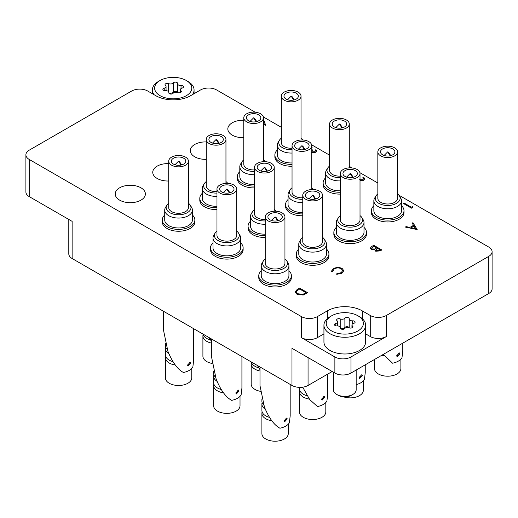 <?xml version="1.0" encoding="UTF-8"?>
<svg xmlns="http://www.w3.org/2000/svg" width="518" height="518" viewBox="0 0 518 518"><rect width="100%" height="100%" fill="white"/><g stroke="black" fill="none" stroke-linecap="round" stroke-linejoin="round"><path stroke-width="0.78" d="M243.777 120.26A15.093 8.715 0 0 0 227.823 128.963A15.093 8.715 0 0 0 232.245 135.12A15.093 8.715 0 0 0 243.777 137.658M206.242 141.932A15.093 8.715 0 0 0 190.287 150.634A15.093 8.715 0 0 0 194.71 156.792A15.093 8.715 0 0 0 206.242 159.33M168.713 163.604A15.093 8.715 0 0 0 152.752 172.3A15.093 8.715 0 0 0 157.174 178.464A15.093 8.715 0 0 0 168.713 181.002M119.639 200.136A15.093 8.715 0 0 0 136.085 202.02A15.093 8.715 0 0 0 145.396 193.972A15.093 8.715 0 0 0 140.98 187.814A15.093 8.715 0 0 0 124.534 185.923A15.093 8.715 0 0 0 115.216 193.972A15.093 8.715 0 0 0 119.639 200.136M488.765 293.505L488.765 256.352A11.377 6.566 0 0 0 492.1 251.709L492.1 288.863A11.377 6.566 180 0 1 488.765 293.505L350.958 373.064A11.377 6.566 180 0 1 334.874 373.064L334.874 356.967A11.377 6.566 0 0 0 350.958 356.967L386.35 336.538A11.377 6.566 180 0 1 370.266 336.538L365.65 333.87M332.193 371.516L308.061 385.45A11.377 6.566 180 0 1 291.977 385.45L291.977 348.303L334.874 373.064M488.765 256.352L386.35 315.481L386.35 336.538M255.154 112.192L216.641 89.957A11.377 6.566 0 0 0 200.55 89.957L190.63 95.681A24.644 14.232 0 0 1 155.776 95.681L147.734 91.038A11.377 6.566 0 0 0 131.65 91.038L29.235 150.168A11.377 6.566 0 0 0 25.9 154.811A11.377 6.566 0 0 0 29.235 159.453L29.235 196.607L72.132 221.374L72.132 258.521A11.377 6.566 180 0 1 68.797 253.878L68.797 219.451M29.235 196.607A11.377 6.566 180 0 1 25.9 191.964L25.9 154.811M370.266 336.538L370.266 315.481L362.224 310.839A24.644 14.232 0 0 0 327.37 310.839L317.45 316.569L317.45 337.619A11.377 6.566 180 0 1 301.359 337.619L334.874 356.967M370.266 315.481A11.377 6.566 0 0 0 386.35 315.481M492.1 251.709A11.377 6.566 0 0 0 488.765 247.067L398.854 195.156M377.836 183.016L359.9 172.662M351.677 167.916L350.589 167.288M329.571 155.154L311.635 144.8M303.418 140.054L302.331 139.426M281.313 127.292L263.377 116.938M301.359 337.619L301.359 316.569L29.235 159.453M301.359 316.569A11.377 6.566 0 0 0 317.45 316.569M291.977 385.45L72.132 258.521M323.938 333.87L317.45 337.619M412.6 206.507L412.95 207.317L411.46 208.171L403.418 203.47L404.144 203.05L411.357 207.219L412.6 206.507M412.95 207.252L411.46 208.171M411.46 208.113L403.418 203.47M363.681 178.691L362.891 177.635L363.617 177.156L364.763 178.736L363.675 180.277L360.016 180.75M359.511 179.785L362.885 179.72L363.681 178.658L362.891 177.57M363.675 180.219L360.016 180.685M364.763 178.762L363.675 180.277M315.54 150.829L315.255 150.065L315.974 149.65L316.647 150.861L315.643 152.286L311.201 152.434M311.758 151.832L314.808 151.748L315.54 150.796L315.255 150.065M311.758 149.579L312.678 150.006L311.758 150.822M312.678 150.006L311.758 150.757M311.758 146.963L312.263 147.151L311.758 147.5M312.263 147.151L311.758 147.442M315.643 152.221L311.201 152.37M316.647 150.893L315.643 152.286M263.494 119.224L265.695 125.33L263.494 124.229M263.494 123.401L264.199 123.802L263.494 121.626M265.695 125.33L263.494 124.294M264.174 123.789L263.494 121.691M417.184 229.513L405.322 227.072L406.112 226.619L409.874 227.421L413.526 225.317L412.166 223.122L412.956 222.669L417.184 229.578L405.322 227.072M415.572 228.632L413.953 226.016L411.085 227.68L415.572 228.632M413.493 225.33L412.166 223.122M415.527 228.626L413.953 226.081L411.162 227.693M297.138 289.536L299.631 288.099L307.673 292.741L303.205 294.982L296.95 294.172L295.118 291.815L297.138 289.536M299.734 288.986L296.717 290.967L296.277 291.984L297.675 293.751L302.862 294.302L306.125 292.683L299.734 288.986L296.717 291.032L296.277 292.01M307.673 292.741L303.205 295.046L296.95 294.23L295.118 291.848M306.073 292.709L299.734 289.05M341.278 268.68C338.908 267.573 336.577 267.618 334.272 268.81L332.744 271.238L331.63 271.328L333.443 268.337L338.17 267.23L342.055 268.298L343.797 270.681L341.912 273.271L336.719 274.326L336.868 273.621L341.129 272.708L342.689 270.584L341.278 268.745C338.908 267.638 336.577 267.676 334.272 268.868L332.744 271.303L331.63 271.393L331.572 270.856M341.912 273.213L336.719 274.268M343.797 270.713L341.912 273.271M331.565 270.888L331.63 271.393M332.724 270.933L332.744 271.303M342.689 270.616L341.278 268.745M373.769 245.292L381.811 249.935L380.244 250.841L375.699 251.165L374.915 249.637L371.309 249.346L370.383 248.057L371.594 246.549L373.769 245.292M374.831 250.058L374.915 249.637M380.27 249.877L377.687 248.387L375.874 249.993L376.405 250.738L379.286 250.44L380.27 249.877M376.864 247.908L373.873 246.186L371.49 248.141L372.034 248.931L374.786 249.003L376.864 247.908M380.212 249.903L377.687 248.446L375.874 250.026M381.811 249.935L380.244 250.9L375.699 251.224L374.915 249.702L371.309 249.411L370.389 248.09M376.813 247.941L373.873 246.244L371.49 248.174M158.456 81.443L160.068 80.51A18.577 10.729 0 0 0 160.068 95.681A18.577 10.729 0 0 0 186.344 95.681A18.577 10.729 0 0 0 186.344 80.51A18.577 10.729 0 0 0 160.068 80.51L158.463 81.443A20.856 12.037 180 0 0 158.456 81.443A20.856 12.037 180 0 0 152.35 89.957L152.35 93.7M154.014 94.658A20.856 12.037 180 0 1 152.35 89.957M173.763 82.517A2.266 1.308 0 0 0 173.297 82.906A3.108 1.794 180 0 1 168.628 83.631A2.266 1.308 0 0 0 165.695 83.761A2.266 1.308 0 0 0 165.035 84.687A2.266 1.308 0 0 0 165.469 85.457A3.108 1.794 180 0 1 166.058 86.512A3.108 1.794 180 0 1 164.219 88.151A2.266 1.308 0 0 0 163.539 88.423A2.266 1.308 0 0 0 162.872 89.342A2.266 1.308 0 0 0 165.371 90.644A3.108 1.794 180 0 1 168.81 92.431A3.108 1.794 180 0 1 168.79 92.618A2.266 1.308 0 0 0 168.777 92.754A2.266 1.308 0 0 0 170.571 94.036A2.266 1.308 0 0 0 173.116 93.285A3.108 1.794 180 0 1 173.757 92.748A3.108 1.794 180 0 1 177.778 92.567A2.266 1.308 0 0 0 180.141 92.67A2.266 1.308 0 0 0 181.378 91.505A2.266 1.308 0 0 0 180.944 90.741A3.108 1.794 180 0 1 180.348 89.685A3.108 1.794 180 0 1 181.261 88.416A3.108 1.794 180 0 1 182.194 88.041A2.266 1.308 0 0 0 183.54 86.849A2.266 1.308 0 0 0 181.035 85.548A3.108 1.794 180 0 1 177.603 83.761A3.108 1.794 180 0 1 177.622 83.573A2.266 1.308 0 0 0 177.635 83.437A2.266 1.308 0 0 0 176.237 82.233A2.266 1.308 0 0 0 173.763 82.517M177.603 83.761L177.603 92.495A2.266 1.308 0 0 0 176.042 91.479A2.266 1.308 0 0 0 173.763 91.803A2.266 1.308 0 0 0 173.297 92.198A3.108 1.794 180 0 1 168.816 92.987M186.344 80.51L187.95 81.443A20.856 12.037 180 0 1 194.062 89.957A20.856 12.037 180 0 1 192.398 94.658M330.05 316.725L331.656 315.792A18.577 10.729 0 0 0 331.656 330.963A18.577 10.729 0 0 0 357.932 330.963A18.577 10.729 0 0 0 357.932 315.792A18.577 10.729 0 0 0 331.656 315.792L330.05 316.725A20.856 12.037 180 0 0 323.938 325.233L323.938 341.951A20.856 12.037 0 0 0 336.817 353.075A20.856 12.037 0 0 0 359.537 350.466A20.856 12.037 0 0 0 365.65 341.951L365.65 325.233A20.856 12.037 180 0 1 359.537 333.747A20.856 12.037 180 0 1 336.817 336.357A20.856 12.037 180 0 1 323.938 325.233M351.392 395.292L352.836 394.457L351.392 395.292A9.33 5.387 180 0 1 338.196 395.292L336.752 394.457A11.377 6.566 0 0 0 352.836 394.457L352.836 394.457A11.377 6.566 0 0 0 356.17 389.814L356.17 370.059M333.417 372.228L333.417 389.814A11.377 6.566 0 0 0 336.752 394.457M345.357 317.799A2.266 1.308 0 0 0 344.884 318.188A3.108 1.794 180 0 1 340.222 318.913A2.266 1.308 0 0 0 337.289 319.043A2.266 1.308 0 0 0 336.622 319.969A2.266 1.308 0 0 0 337.056 320.739A3.108 1.794 180 0 1 337.652 321.795A3.108 1.794 180 0 1 335.806 323.433A2.266 1.308 0 0 0 335.127 323.705A2.266 1.308 0 0 0 334.46 324.624A2.266 1.308 0 0 0 336.965 325.926A3.108 1.794 180 0 1 340.397 327.713A3.108 1.794 180 0 1 340.378 327.9A2.266 1.308 0 0 0 340.365 328.036A2.266 1.308 0 0 0 342.158 329.312A2.266 1.308 0 0 0 344.703 328.567A3.108 1.794 180 0 1 345.344 328.03A3.108 1.794 180 0 1 349.372 327.849A2.266 1.308 0 0 0 351.728 327.952A2.266 1.308 0 0 0 352.965 326.787A2.266 1.308 0 0 0 352.531 326.023A3.108 1.794 180 0 1 351.942 324.967A3.108 1.794 180 0 1 352.849 323.698A3.108 1.794 180 0 1 353.781 323.323A2.266 1.308 0 0 0 355.128 322.131A2.266 1.308 0 0 0 352.628 320.83A3.108 1.794 180 0 1 349.19 319.043A3.108 1.794 180 0 1 349.21 318.855A2.266 1.308 0 0 0 349.223 318.719A2.266 1.308 0 0 0 347.824 317.515A2.266 1.308 0 0 0 345.357 317.799M349.19 319.043L349.19 327.777A2.266 1.308 0 0 0 347.63 326.761A2.266 1.308 0 0 0 345.357 327.085A2.266 1.308 0 0 0 344.884 327.48A3.108 1.794 180 0 1 340.404 328.27M357.932 315.792L359.544 316.725A20.856 12.037 180 0 1 365.65 325.233M398.737 353.282L397.287 356.138M399.851 353.93L397.164 356.863L396.633 355.788L399.436 352.92L399.851 353.93M401.534 205.717A16.304 9.415 180 0 1 403.995 210.69A16.304 9.415 180 0 1 393.933 219.386A16.304 9.415 180 0 1 376.165 217.346A16.304 9.415 180 0 1 371.387 210.69A16.304 9.415 180 0 1 373.854 205.717M403.995 210.69L403.995 212.548A16.304 9.415 180 0 1 393.933 221.244A16.304 9.415 180 0 1 376.165 219.205A16.304 9.415 180 0 1 371.387 212.548L371.387 210.69M383.398 354.338L392.547 363.209A15.093 8.715 -0 0 0 401.981 357.763L402.784 350.906L402.784 343.149M384.382 355.73A13.196 7.621 180 0 1 381.908 355.199M397.552 193.939A12.426 7.174 180 0 1 399.423 195.94A12.426 7.174 180 0 1 394.302 204.383A12.426 7.174 180 0 1 378.904 203.38A12.426 7.174 180 0 1 375.964 195.94A12.426 7.174 180 0 1 377.836 193.939M399.423 195.94L400.757 198.148A13.837 7.99 180 0 1 401.534 200.783A13.837 7.99 180 0 1 392.987 208.165A13.837 7.99 180 0 1 377.907 206.436A13.837 7.99 180 0 1 373.854 200.783A13.837 7.99 180 0 1 374.624 198.148L375.964 195.94M401.534 200.783L401.534 210.69A13.837 7.99 180 0 1 392.987 218.072A13.837 7.99 180 0 1 377.907 216.343A13.837 7.99 180 0 1 373.854 210.69L373.854 200.783M400.887 359.188L400.887 368.576A13.196 7.621 180 0 1 392.741 375.615A13.196 7.621 180 0 1 378.36 373.964A13.196 7.621 180 0 1 374.495 368.576L374.495 359.479M392.786 148.931A7.207 4.157 180 0 1 394.897 151.871A7.207 4.157 180 0 1 390.449 155.711A7.207 4.157 180 0 1 382.595 154.811A7.207 4.157 180 0 1 380.49 151.871A7.207 4.157 180 0 1 384.932 148.025A7.207 4.157 180 0 1 392.786 148.931M380.724 155.892A9.861 5.692 180 0 1 377.836 151.871A9.861 5.692 180 0 1 383.922 146.613A9.861 5.692 180 0 1 394.664 147.844A9.861 5.692 180 0 1 397.552 151.871A9.861 5.692 180 0 1 391.466 157.129A9.861 5.692 180 0 1 380.724 155.892M397.552 151.871L397.552 198.31A9.861 5.692 180 0 1 391.466 203.568A9.861 5.692 180 0 1 380.724 202.331A9.861 5.692 180 0 1 377.836 198.31L377.836 151.871M390.779 155.627L388.675 152.434L387.691 151.871L384.084 155.471M390.171 155.776L387.691 151.871M302.849 387.529A13.196 7.621 180 0 1 302.408 387.231M309.311 399.067A13.196 7.621 180 0 1 303.289 397.079A13.196 7.621 180 0 1 299.43 391.692A13.196 7.621 180 0 1 299.663 390.248M322.481 237.283A12.426 7.174 180 0 1 324.352 239.284A12.426 7.174 180 0 1 319.23 247.727A12.426 7.174 180 0 1 303.833 246.723A12.426 7.174 180 0 1 300.893 239.284A12.426 7.174 180 0 1 302.765 237.283M324.352 239.284L325.686 241.492A13.837 7.99 180 0 1 326.463 244.127A13.837 7.99 180 0 1 317.916 251.508A13.837 7.99 180 0 1 302.836 249.773A13.837 7.99 180 0 1 298.782 244.127A13.837 7.99 180 0 1 299.553 241.492L300.893 239.284M326.463 244.127L326.463 254.034A13.837 7.99 180 0 1 317.916 261.415A13.837 7.99 180 0 1 302.836 259.68A13.837 7.99 180 0 1 298.782 254.034L298.782 244.127M307.051 395.713A13.196 7.621 180 0 1 303.289 394.192A13.196 7.621 180 0 1 299.43 388.804L299.43 387.367M325.816 402.525L325.816 411.92A13.196 7.621 180 0 1 317.67 418.958A13.196 7.621 180 0 1 303.289 417.307A13.196 7.621 180 0 1 299.43 411.92L299.43 391.692M317.715 192.269A7.207 4.157 180 0 1 319.826 195.208A7.207 4.157 180 0 1 315.378 199.054A7.207 4.157 180 0 1 307.53 198.154A7.207 4.157 180 0 1 305.419 195.208A7.207 4.157 180 0 1 309.868 191.369A7.207 4.157 180 0 1 317.715 192.269M305.652 199.236A9.861 5.692 180 0 1 302.765 195.208A9.861 5.692 180 0 1 308.851 189.951A9.861 5.692 180 0 1 319.593 191.187A9.861 5.692 180 0 1 322.481 195.208A9.861 5.692 180 0 1 316.394 200.472A9.861 5.692 180 0 1 305.652 199.236M322.481 195.208L322.481 241.647A9.861 5.692 180 0 1 316.394 246.905A9.861 5.692 180 0 1 305.652 245.674A9.861 5.692 180 0 1 302.765 241.647L302.765 195.208M315.715 198.97L313.604 195.778L312.619 195.208L309.019 198.815M315.099 199.119L312.619 195.208M360.016 215.611A12.426 7.174 180 0 1 361.888 217.612A12.426 7.174 180 0 1 356.766 226.055A12.426 7.174 180 0 1 341.368 225.052A12.426 7.174 180 0 1 338.429 217.612A12.426 7.174 180 0 1 340.3 215.611M361.888 217.612L363.222 219.82A13.837 7.99 180 0 1 363.999 222.455A13.837 7.99 180 0 1 355.452 229.837A13.837 7.99 180 0 1 340.371 228.108A13.837 7.99 180 0 1 336.318 222.455A13.837 7.99 180 0 1 337.089 219.82L338.429 217.612M363.999 222.455L363.999 232.362A13.837 7.99 180 0 1 355.452 239.743A13.837 7.99 180 0 1 340.371 238.015A13.837 7.99 180 0 1 336.318 232.362L336.318 222.455M355.251 170.597A7.207 4.157 180 0 1 357.362 173.543A7.207 4.157 180 0 1 352.913 177.383A7.207 4.157 180 0 1 345.066 176.483A7.207 4.157 180 0 1 342.955 173.543A7.207 4.157 180 0 1 347.397 169.697A7.207 4.157 180 0 1 355.251 170.597M343.188 177.564A9.861 5.692 180 0 1 340.3 173.543A9.861 5.692 180 0 1 346.387 168.279A9.861 5.692 180 0 1 357.129 169.516A9.861 5.692 180 0 1 360.016 173.543A9.861 5.692 180 0 1 353.93 178.801A9.861 5.692 180 0 1 343.188 177.564M360.016 173.543L360.016 219.975A9.861 5.692 180 0 1 353.93 225.239A9.861 5.692 180 0 1 343.188 224.003A9.861 5.692 180 0 1 340.3 219.975L340.3 173.543M353.25 177.298L351.139 174.106L350.155 173.543L346.548 177.143M363.351 380.86L363.351 390.248A13.196 7.621 180 0 1 356.708 396.859A13.196 7.621 180 0 1 343.473 396.82M352.635 177.447L350.155 173.543M265.313 409.194A13.196 7.621 180 0 1 261.894 404.079A13.196 7.621 180 0 1 262.134 402.635M271.775 420.739A13.196 7.621 180 0 1 265.753 418.751A13.196 7.621 180 0 1 261.894 413.364A13.196 7.621 180 0 1 262.134 411.92M284.945 258.955A12.426 7.174 180 0 1 286.817 260.955A12.426 7.174 180 0 1 281.695 269.392A12.426 7.174 180 0 1 266.304 268.389A12.426 7.174 180 0 1 263.358 260.955A12.426 7.174 180 0 1 265.229 258.955M286.817 260.955L288.15 263.163A13.837 7.99 180 0 1 288.927 265.799A13.837 7.99 180 0 1 280.38 273.18A13.837 7.99 180 0 1 265.3 271.445A13.837 7.99 180 0 1 261.247 265.799A13.837 7.99 180 0 1 262.024 263.163L263.358 260.955M288.927 265.799L288.927 275.705A13.837 7.99 180 0 1 280.38 283.087A13.837 7.99 180 0 1 265.3 281.352A13.837 7.99 180 0 1 261.247 275.705L261.247 265.799M263.688 405.024A13.196 7.621 180 0 1 261.894 401.191L261.894 399.184M269.522 417.385A13.196 7.621 180 0 1 265.753 415.863A13.196 7.621 180 0 1 261.894 410.476L261.894 404.079M288.28 424.197L288.28 433.592A13.196 7.621 180 0 1 280.134 440.63A13.196 7.621 180 0 1 265.753 438.979A13.196 7.621 180 0 1 261.894 433.592L261.894 413.364M280.18 213.94A7.207 4.157 180 0 1 282.291 216.88A7.207 4.157 180 0 1 277.842 220.726A7.207 4.157 180 0 1 269.995 219.82A7.207 4.157 180 0 1 267.884 216.88A7.207 4.157 180 0 1 272.332 213.04A7.207 4.157 180 0 1 280.18 213.94M268.117 220.908A9.861 5.692 180 0 1 265.229 216.88A9.861 5.692 180 0 1 271.315 211.622A9.861 5.692 180 0 1 282.057 212.859A9.861 5.692 180 0 1 284.945 216.88A9.861 5.692 180 0 1 278.859 222.138A9.861 5.692 180 0 1 268.117 220.908M284.945 216.88L284.945 263.319A9.861 5.692 180 0 1 278.859 268.577A9.861 5.692 180 0 1 268.117 267.346A9.861 5.692 180 0 1 265.229 263.319L265.229 216.88M278.179 220.636L276.068 217.45L275.084 216.88L271.484 220.48M277.564 220.785L275.084 216.88M217.055 381.332A13.196 7.621 180 0 1 213.63 376.217A13.196 7.621 180 0 1 213.869 374.773M223.517 392.877A13.196 7.621 180 0 1 217.495 390.889A13.196 7.621 180 0 1 213.63 385.502A13.196 7.621 180 0 1 213.869 384.058M236.687 231.093A12.426 7.174 180 0 1 238.558 233.094A12.426 7.174 180 0 1 233.437 241.53A12.426 7.174 180 0 1 218.039 240.527A12.426 7.174 180 0 1 215.099 233.094A12.426 7.174 180 0 1 216.971 231.093M238.558 233.094L239.892 235.301A13.837 7.99 180 0 1 240.669 237.937A13.837 7.99 180 0 1 232.122 245.318A13.837 7.99 180 0 1 217.042 243.583A13.837 7.99 180 0 1 212.989 237.937A13.837 7.99 180 0 1 213.759 235.301L215.099 233.094M240.669 237.937L240.669 247.844A13.837 7.99 180 0 1 232.122 255.225A13.837 7.99 180 0 1 217.042 253.49A13.837 7.99 180 0 1 212.989 247.844L212.989 237.937M215.43 377.162A13.196 7.621 180 0 1 213.63 373.329L213.63 371.322M221.257 389.523A13.196 7.621 180 0 1 217.495 388.001A13.196 7.621 180 0 1 213.63 382.614L213.63 376.217M240.022 396.335L240.022 405.73A13.196 7.621 180 0 1 231.876 412.768A13.196 7.621 180 0 1 217.495 411.117A13.196 7.621 180 0 1 213.63 405.73L213.63 385.502M231.922 186.079A7.207 4.157 180 0 1 234.032 189.018A7.207 4.157 180 0 1 229.584 192.864A7.207 4.157 180 0 1 221.73 191.958A7.207 4.157 180 0 1 219.626 189.018A7.207 4.157 180 0 1 224.067 185.179A7.207 4.157 180 0 1 231.922 186.079M219.859 193.046A9.861 5.692 180 0 1 216.971 189.018A9.861 5.692 180 0 1 223.057 183.761A9.861 5.692 180 0 1 233.799 184.997A9.861 5.692 180 0 1 236.687 189.018A9.861 5.692 180 0 1 230.601 194.276A9.861 5.692 180 0 1 219.859 193.046M236.687 189.018L236.687 235.457A9.861 5.692 180 0 1 230.601 240.715A9.861 5.692 180 0 1 219.859 239.484A9.861 5.692 180 0 1 216.971 235.457L216.971 189.018M229.914 192.774L227.81 189.588L226.826 189.018L223.219 192.618M229.306 192.923L226.826 189.018M259.997 371.017A13.196 7.621 180 0 1 255.031 369.217A13.196 7.621 180 0 1 251.165 363.83A13.196 7.621 180 0 1 251.405 362.386M265.229 220.94A12.426 7.174 180 0 1 255.575 218.861A12.426 7.174 180 0 1 252.635 211.422A12.426 7.174 180 0 1 254.506 209.421M265.229 224.236A13.837 7.99 180 0 1 254.578 221.911A13.837 7.99 180 0 1 250.524 216.265A13.837 7.99 180 0 1 251.295 213.63L252.635 211.422M265.229 234.142A13.837 7.99 180 0 1 254.578 231.818A13.837 7.99 180 0 1 250.524 226.172L250.524 216.265M258.793 367.851A13.196 7.621 180 0 1 255.031 366.33A13.196 7.621 180 0 1 251.282 361.959M260.36 391.317A13.196 7.621 180 0 1 255.031 389.445A13.196 7.621 180 0 1 251.165 384.058L251.165 363.83M269.457 164.407A7.207 4.157 180 0 1 271.568 167.346A7.207 4.157 180 0 1 267.12 171.193A7.207 4.157 180 0 1 259.265 170.292A7.207 4.157 180 0 1 257.161 167.346A7.207 4.157 180 0 1 261.603 163.507A7.207 4.157 180 0 1 269.457 164.407M257.394 171.374A9.861 5.692 180 0 1 254.506 167.346A9.861 5.692 180 0 1 260.586 162.089A9.861 5.692 180 0 1 271.335 163.325A9.861 5.692 180 0 1 274.223 167.346A9.861 5.692 180 0 1 268.136 172.604A9.861 5.692 180 0 1 257.394 171.374M265.229 219.457A9.861 5.692 180 0 1 257.394 217.813A9.861 5.692 180 0 1 254.506 213.785L254.506 167.346M267.45 171.108L265.346 167.916L264.361 167.346L260.755 170.946M274.223 209.421A12.426 7.174 180 0 1 275.958 211.214M266.841 171.257L264.361 167.346M302.765 199.275A12.426 7.174 180 0 1 293.11 197.19A12.426 7.174 180 0 1 290.164 189.75A12.426 7.174 180 0 1 292.042 187.749M302.765 202.564A13.837 7.99 180 0 1 292.113 200.239A13.837 7.99 180 0 1 288.06 194.593A13.837 7.99 180 0 1 288.83 191.958L290.164 189.75M302.765 212.471A13.837 7.99 180 0 1 292.113 210.146A13.837 7.99 180 0 1 288.06 204.5L288.06 194.593M306.993 142.735A7.207 4.157 180 0 1 309.104 145.681A7.207 4.157 180 0 1 304.655 149.521A7.207 4.157 180 0 1 296.801 148.621A7.207 4.157 180 0 1 294.69 145.681A7.207 4.157 180 0 1 299.139 141.835A7.207 4.157 180 0 1 306.993 142.735M294.923 149.702A9.861 5.692 180 0 1 292.042 145.681A9.861 5.692 180 0 1 298.122 140.417A9.861 5.692 180 0 1 308.87 141.654A9.861 5.692 180 0 1 311.758 145.681A9.861 5.692 180 0 1 305.672 150.939A9.861 5.692 180 0 1 294.923 149.702M302.765 197.785A9.861 5.692 180 0 1 294.923 196.141A9.861 5.692 180 0 1 292.042 192.113L292.042 145.681M304.985 149.437L302.881 146.244L301.897 145.681L298.29 149.281M311.758 187.749A12.426 7.174 180 0 1 313.494 189.543M304.37 149.585L301.897 145.681M340.3 177.603A12.426 7.174 180 0 1 330.646 175.518A12.426 7.174 180 0 1 327.7 168.078A12.426 7.174 180 0 1 329.571 166.077M340.3 180.899A13.837 7.99 180 0 1 329.649 178.574A13.837 7.99 180 0 1 325.595 172.921A13.837 7.99 180 0 1 326.366 170.286L327.7 168.078M340.3 190.805A13.837 7.99 180 0 1 329.649 188.481A13.837 7.99 180 0 1 325.595 182.828L325.595 172.921M344.528 121.063A7.207 4.157 180 0 1 346.639 124.009A7.207 4.157 180 0 1 342.191 127.849A7.207 4.157 180 0 1 334.337 126.949A7.207 4.157 180 0 1 332.226 124.009A7.207 4.157 180 0 1 336.674 120.163A7.207 4.157 180 0 1 344.528 121.063M332.459 128.03A9.861 5.692 180 0 1 329.571 124.009A9.861 5.692 180 0 1 335.658 118.751A9.861 5.692 180 0 1 346.406 119.982A9.861 5.692 180 0 1 349.287 124.009A9.861 5.692 180 0 1 343.207 129.267A9.861 5.692 180 0 1 332.459 128.03M340.3 176.114A9.861 5.692 180 0 1 332.459 174.469A9.861 5.692 180 0 1 329.571 170.448L329.571 124.009M342.521 127.765L340.417 124.573L339.432 124.009L335.826 127.609M349.287 166.077A12.426 7.174 180 0 1 351.029 167.871M341.906 127.914L339.432 124.009M168.797 353.47A13.196 7.621 180 0 1 165.371 348.355A13.196 7.621 180 0 1 165.611 346.911M175.259 365.015A13.196 7.621 180 0 1 169.237 363.027A13.196 7.621 180 0 1 165.371 357.64A13.196 7.621 180 0 1 165.611 356.196M188.429 203.231A12.426 7.174 180 0 1 190.3 205.232A12.426 7.174 180 0 1 185.172 213.669A12.426 7.174 180 0 1 169.781 212.665A12.426 7.174 180 0 1 166.835 205.232A12.426 7.174 180 0 1 168.713 203.231M190.3 205.232L191.634 207.44A13.837 7.99 180 0 1 192.405 210.068A13.837 7.99 180 0 1 183.864 217.456A13.837 7.99 180 0 1 168.784 215.721A13.837 7.99 180 0 1 164.73 210.068A13.837 7.99 180 0 1 165.501 207.44L166.835 205.232M192.405 210.068L192.405 219.975A13.837 7.99 180 0 1 183.864 227.363A13.837 7.99 180 0 1 168.784 225.628A13.837 7.99 180 0 1 164.73 219.975L164.73 210.068M167.172 349.3A13.196 7.621 180 0 1 165.371 345.467L165.371 343.46M172.999 361.661A13.196 7.621 180 0 1 169.237 360.139A13.196 7.621 180 0 1 165.371 354.752L165.371 348.355M191.764 368.473L191.764 377.868A13.196 7.621 180 0 1 183.618 384.906A13.196 7.621 180 0 1 169.237 383.255A13.196 7.621 180 0 1 165.371 377.868L165.371 357.64M183.663 158.217A7.207 4.157 180 0 1 185.774 161.156A7.207 4.157 180 0 1 181.326 165.002A7.207 4.157 180 0 1 173.472 164.096A7.207 4.157 180 0 1 171.361 161.156A7.207 4.157 180 0 1 175.809 157.317A7.207 4.157 180 0 1 183.663 158.217M171.594 165.184A9.861 5.692 180 0 1 168.713 161.156A9.861 5.692 180 0 1 174.793 155.899A9.861 5.692 180 0 1 185.541 157.135A9.861 5.692 180 0 1 188.429 161.156A9.861 5.692 180 0 1 182.342 166.414A9.861 5.692 180 0 1 171.594 165.184M188.429 161.156L188.429 207.595A9.861 5.692 180 0 1 182.342 212.853A9.861 5.692 180 0 1 171.594 211.622A9.861 5.692 180 0 1 168.713 207.595L168.713 161.156M181.656 164.912L179.552 161.726L178.568 161.156L174.961 164.756M181.041 165.061L178.568 161.156M211.739 343.156A13.196 7.621 180 0 1 206.773 341.356A13.196 7.621 180 0 1 202.907 335.968A13.196 7.621 180 0 1 203.147 334.524M216.971 193.078A12.426 7.174 180 0 1 207.317 191A12.426 7.174 180 0 1 204.37 183.56A12.426 7.174 180 0 1 206.242 181.559M216.971 196.374A13.837 7.99 180 0 1 206.319 194.049A13.837 7.99 180 0 1 202.266 188.403A13.837 7.99 180 0 1 203.037 185.768L204.37 183.56M216.971 206.281A13.837 7.99 180 0 1 206.319 203.956A13.837 7.99 180 0 1 202.266 198.31L202.266 188.403M210.535 339.989A13.196 7.621 180 0 1 206.773 338.468A13.196 7.621 180 0 1 203.024 334.097M212.102 363.455A13.196 7.621 180 0 1 206.773 361.583A13.196 7.621 180 0 1 202.907 356.196L202.907 335.968M221.199 136.545A7.207 4.157 180 0 1 223.31 139.484A7.207 4.157 180 0 1 218.861 143.331A7.207 4.157 180 0 1 211.007 142.424A7.207 4.157 180 0 1 208.896 139.484A7.207 4.157 180 0 1 213.345 135.645A7.207 4.157 180 0 1 221.199 136.545M209.13 143.512A9.861 5.692 180 0 1 206.242 139.484A9.861 5.692 180 0 1 212.328 134.227A9.861 5.692 180 0 1 223.077 135.463A9.861 5.692 180 0 1 225.958 139.484A9.861 5.692 180 0 1 219.878 144.742A9.861 5.692 180 0 1 209.13 143.512M216.971 191.595A9.861 5.692 180 0 1 209.13 189.951A9.861 5.692 180 0 1 206.242 185.923L206.242 139.484M219.192 143.246L217.087 140.054L216.103 139.484L212.497 143.085M225.958 181.559A12.426 7.174 180 0 1 227.7 183.353M218.577 143.395L216.103 139.484M254.506 171.413A12.426 7.174 180 0 1 244.852 169.328A12.426 7.174 180 0 1 241.906 161.888A12.426 7.174 180 0 1 243.777 159.887M254.506 174.702A13.837 7.99 180 0 1 243.855 172.377A13.837 7.99 180 0 1 239.802 166.731A13.837 7.99 180 0 1 240.572 164.096L241.906 161.888M254.506 184.609A13.837 7.99 180 0 1 243.855 182.284A13.837 7.99 180 0 1 239.802 176.638L239.802 166.731M258.735 114.873A7.207 4.157 180 0 1 260.839 117.813A7.207 4.157 180 0 1 256.397 121.659A7.207 4.157 180 0 1 248.543 120.759A7.207 4.157 180 0 1 246.432 117.813A7.207 4.157 180 0 1 250.88 113.973A7.207 4.157 180 0 1 258.735 114.873M246.665 121.84A9.861 5.692 180 0 1 243.777 117.813A9.861 5.692 180 0 1 249.864 112.555A9.861 5.692 180 0 1 260.606 113.792A9.861 5.692 180 0 1 263.494 117.813A9.861 5.692 180 0 1 257.414 123.077A9.861 5.692 180 0 1 246.665 121.84M254.506 169.923A9.861 5.692 180 0 1 246.665 168.279A9.861 5.692 180 0 1 243.777 164.251L243.777 117.813M256.727 121.575L254.616 118.382L253.639 117.813L250.032 121.419M263.494 159.887A12.426 7.174 180 0 1 265.235 161.681M256.112 121.724L253.639 117.813M292.042 149.741A12.426 7.174 180 0 1 282.388 147.656A12.426 7.174 180 0 1 279.442 140.216A12.426 7.174 180 0 1 281.313 138.215M292.042 153.037A13.837 7.99 180 0 1 281.384 150.712A13.837 7.99 180 0 1 277.331 145.059A13.837 7.99 180 0 1 278.108 142.424L279.442 140.216M292.042 162.943A13.837 7.99 180 0 1 281.384 160.619A13.837 7.99 180 0 1 277.331 154.966L277.331 145.059M296.27 93.201A7.207 4.157 180 0 1 298.374 96.147A7.207 4.157 180 0 1 293.933 99.987A7.207 4.157 180 0 1 286.078 99.087A7.207 4.157 180 0 1 283.968 96.147A7.207 4.157 180 0 1 288.416 92.301A7.207 4.157 180 0 1 296.27 93.201M284.201 100.168A9.861 5.692 180 0 1 281.313 96.147A9.861 5.692 180 0 1 287.399 90.89A9.861 5.692 180 0 1 298.141 92.12A9.861 5.692 180 0 1 301.029 96.147A9.861 5.692 180 0 1 294.943 101.405A9.861 5.692 180 0 1 284.201 100.168M292.042 148.252A9.861 5.692 180 0 1 284.201 146.607A9.861 5.692 180 0 1 281.313 142.586L281.313 96.147M294.263 99.903L292.152 96.711L291.174 96.147L287.568 99.747M301.029 138.215A12.426 7.174 180 0 1 302.771 140.009M293.648 100.052L291.174 96.147M323.666 396.626L322.215 399.475M324.78 397.267L322.092 400.2L321.561 399.125L324.372 396.264L324.78 397.267M326.463 249.054A16.304 9.415 180 0 1 328.924 254.034A16.304 9.415 180 0 1 318.861 262.73A16.304 9.415 180 0 1 301.094 260.69A16.304 9.415 180 0 1 296.315 254.034A16.304 9.415 180 0 1 298.782 249.054M328.924 254.034L328.924 255.892A16.304 9.415 180 0 1 318.861 264.588A16.304 9.415 180 0 1 301.094 262.548A16.304 9.415 180 0 1 296.315 255.892L296.315 254.034M302.706 387.186L309.738 399.637L317.476 406.546A15.093 8.715 -0 0 0 326.91 401.1L327.713 394.25L327.713 374.106M361.201 374.954L359.751 377.81M362.315 375.595L359.628 378.535L359.097 377.454L361.907 374.592L362.315 375.595M363.999 227.383A16.304 9.415 180 0 1 366.459 232.362A16.304 9.415 180 0 1 356.397 241.058A16.304 9.415 180 0 1 338.63 239.018A16.304 9.415 180 0 1 333.851 232.362A16.304 9.415 180 0 1 336.318 227.383M366.459 232.362L366.459 234.22A16.304 9.415 180 0 1 356.397 242.916A16.304 9.415 180 0 1 338.63 240.876A16.304 9.415 180 0 1 333.851 234.22L333.851 232.362M356.17 384.621A15.093 8.715 -0 0 0 364.445 379.429L365.248 372.578L365.248 364.821M286.13 418.298L284.68 421.147M287.244 418.939L284.557 421.872L284.026 420.797L286.836 417.935L287.244 418.939M288.927 270.726A16.304 9.415 180 0 1 291.388 275.705A16.304 9.415 180 0 1 281.326 284.401A16.304 9.415 180 0 1 263.558 282.362A16.304 9.415 180 0 1 258.78 275.705A16.304 9.415 180 0 1 261.247 270.726M291.388 275.705L291.388 277.557A16.304 9.415 180 0 1 281.326 286.26A16.304 9.415 180 0 1 263.558 284.214A16.304 9.415 180 0 1 258.78 277.557L258.78 275.705M259.997 366.984L259.997 385.735L264.413 406.986C268.907 417.994 274.087 425.071 279.94 428.218A15.093 8.715 -0 0 0 289.374 422.772L290.177 415.915L290.177 384.414M237.872 390.436L236.422 393.285M238.986 391.077L236.299 394.01L235.768 392.935L238.571 390.073L238.986 391.077M240.669 242.864A16.304 9.415 180 0 1 243.13 247.844A16.304 9.415 180 0 1 233.068 256.539A16.304 9.415 180 0 1 215.3 254.493A16.304 9.415 180 0 1 210.522 247.844A16.304 9.415 180 0 1 212.989 242.864M243.13 247.844L243.13 249.695A16.304 9.415 180 0 1 233.068 258.398A16.304 9.415 180 0 1 215.3 256.352A16.304 9.415 180 0 1 210.522 249.695L210.522 247.844M211.739 339.122L211.739 357.873L216.155 379.124C220.649 390.132 225.822 397.209 231.682 400.356A15.093 8.715 -0 0 0 241.116 394.91L241.919 388.053L241.919 356.546M265.229 235.567A16.304 9.415 180 0 1 252.836 232.828A16.304 9.415 180 0 1 248.057 226.172A16.304 9.415 180 0 1 250.524 221.192M265.229 237.425A16.304 9.415 180 0 1 252.836 234.686A16.304 9.415 180 0 1 248.057 228.03L248.057 226.172M257.433 365.507L259.997 369.71M302.765 213.902A16.304 9.415 180 0 1 290.371 211.156A16.304 9.415 180 0 1 285.593 204.5A16.304 9.415 180 0 1 288.06 199.521M302.765 215.753A16.304 9.415 180 0 1 290.371 213.015A16.304 9.415 180 0 1 285.593 206.358L285.593 204.5M340.3 192.23A16.304 9.415 180 0 1 327.9 189.484A16.304 9.415 180 0 1 323.128 182.828A16.304 9.415 180 0 1 325.595 177.855M340.3 194.088A16.304 9.415 180 0 1 327.9 191.343A16.304 9.415 180 0 1 323.128 184.686L323.128 182.828M189.614 362.574L188.163 365.423M190.728 363.215L188.04 366.148L187.51 365.073L190.313 362.211L190.728 363.215M192.405 215.002A16.304 9.415 180 0 1 194.872 219.975A16.304 9.415 180 0 1 184.809 228.678A16.304 9.415 180 0 1 167.042 226.631A16.304 9.415 180 0 1 162.263 219.975A16.304 9.415 180 0 1 164.73 215.002M194.872 219.975L194.872 221.834A16.304 9.415 180 0 1 184.809 230.529A16.304 9.415 180 0 1 167.042 228.49A16.304 9.415 180 0 1 162.263 221.834L162.263 219.975M163.474 311.26L163.474 330.011L167.897 351.262C172.39 362.27 177.564 369.347 183.424 372.494A15.093 8.715 -0 0 0 192.858 367.048L193.661 360.191L193.661 328.684M216.971 207.705A16.304 9.415 180 0 1 204.571 204.966A16.304 9.415 180 0 1 199.799 198.31A16.304 9.415 180 0 1 202.266 193.331M216.971 209.563A16.304 9.415 180 0 1 204.571 206.818A16.304 9.415 180 0 1 199.799 200.168L199.799 198.31M209.168 337.645L211.739 341.848M254.506 186.04A16.304 9.415 180 0 1 242.107 183.294A16.304 9.415 180 0 1 237.335 176.638A16.304 9.415 180 0 1 239.802 171.659M254.506 187.892A16.304 9.415 180 0 1 242.107 185.153A16.304 9.415 180 0 1 237.335 178.496L237.335 176.638M292.042 164.368A16.304 9.415 180 0 1 279.642 161.622A16.304 9.415 180 0 1 274.87 154.966A16.304 9.415 180 0 1 277.331 149.987M292.042 166.226A16.304 9.415 180 0 1 279.642 163.481A16.304 9.415 180 0 1 274.87 156.824L274.87 154.966M350.958 356.967L350.958 373.064M308.061 357.588L308.061 385.45M72.132 249.236L72.132 221.374M327.37 318.622L327.37 310.839M362.224 318.622L362.224 310.839M173.297 92.198L173.297 82.906M180.944 92.275L180.944 90.741M164.219 90.54L164.219 88.151M168.628 91.835L168.628 83.631M181.035 88.559L181.035 85.548M344.884 327.48L344.884 318.188M352.531 327.557L352.531 326.023M335.806 325.822L335.806 323.433M340.222 327.117L340.222 318.913M352.628 323.841L352.628 320.83M194.062 89.957L194.062 93.7M180.348 92.599L180.348 89.685M168.81 92.962L168.81 92.431M166.058 90.65L166.058 86.512M351.942 327.881L351.942 324.967M340.397 328.244L340.397 327.713M337.652 325.932L337.652 321.795M274.223 167.346L274.223 211.214M311.758 145.681L311.758 189.543M349.287 124.009L349.287 167.871M225.958 139.484L225.958 183.353M263.494 117.813L263.494 161.681M301.029 96.147L301.029 140.009"/></g></svg>
